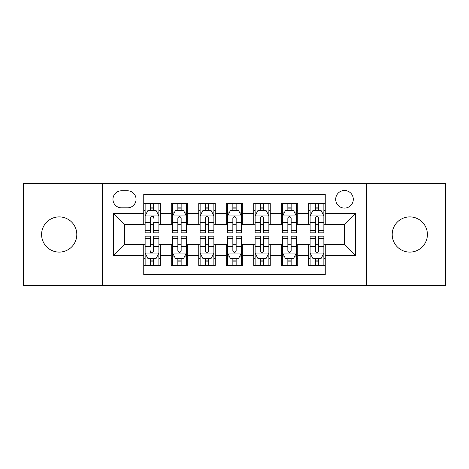 <?xml version="1.0" encoding="UTF-8"?>
<svg xmlns="http://www.w3.org/2000/svg" width="469" height="469" viewBox="0 0 469 469"><rect width="100%" height="100%" fill="white"/><g stroke="black" fill="none" stroke-linecap="round" stroke-linejoin="round"><path stroke-width="0.7" d="M409.8 216.901A17.599 17.599 0 0 0 392.201 234.5A17.599 17.599 0 0 0 409.8 252.099A17.599 17.599 0 0 0 427.4 234.5A17.599 17.599 0 0 0 409.8 216.901M59.2 216.901A17.599 17.599 0 0 0 41.6 234.5A17.599 17.599 0 0 0 59.2 252.099A17.599 17.599 0 0 0 76.799 234.5A17.599 17.599 0 0 0 59.2 216.901M344.492 190.502A8.8 8.8 0 0 0 335.693 199.302A8.8 8.8 0 0 0 344.492 208.101A8.8 8.8 0 0 0 353.292 199.302A8.8 8.8 0 0 0 344.492 190.502M366.494 285.375L445.55 285.375L445.55 183.625L366.494 183.625L366.494 285.375L102.506 285.375L102.506 183.625L23.45 183.625L23.45 285.375L102.506 285.375M325.246 203.564L308.743 203.564L308.743 213.6L297.745 213.6L297.745 224.598L308.743 224.598L308.743 213.6M297.745 213.6L297.745 203.564L281.248 203.564L281.248 213.6L270.25 213.6L270.25 224.598L281.248 224.598L281.248 213.6M270.25 213.6L270.25 203.564L253.747 203.564L253.747 213.6L242.749 213.6L242.749 224.598L253.747 224.598L253.747 213.6M242.749 213.6L242.749 203.564L226.251 203.564L226.251 213.6L215.253 213.6L215.253 224.598L226.251 224.598L226.251 213.6M215.253 213.6L215.253 203.564L198.75 203.564L198.75 213.6L187.752 213.6L187.752 224.598L198.75 224.598L198.75 213.6M187.752 213.6L187.752 203.564L171.255 203.564L171.255 224.598L160.257 224.598L160.257 203.564L143.754 203.564M143.754 265.436L160.257 265.436L160.257 244.402L171.255 244.402L171.255 265.436L187.752 265.436L187.752 244.402L198.75 244.402L198.75 255.4L187.752 255.4M198.75 255.4L198.75 265.436L215.253 265.436L215.253 244.402L226.251 244.402L226.251 255.4L215.253 255.4M226.251 255.4L226.251 265.436L242.749 265.436L242.749 244.402L253.747 244.402L253.747 255.4L242.749 255.4M253.747 255.4L253.747 265.436L270.25 265.436L270.25 244.402L281.248 244.402L281.248 255.4L270.25 255.4M281.248 255.4L281.248 265.436L297.745 265.436L297.745 244.402L308.743 244.402L308.743 255.4L297.745 255.4M121.483 207.826L127.533 207.826A8.524 8.524 0 0 0 136.057 199.302A8.524 8.524 0 0 0 127.533 190.777L121.483 190.777A8.524 8.524 0 0 0 112.959 199.302A8.524 8.524 0 0 0 121.483 207.826M366.494 183.625L102.506 183.625M325.246 213.6L325.246 194.354L143.754 194.354L143.754 224.598L124.508 224.598L124.508 244.402L143.754 244.402L143.754 274.646L325.246 274.646L325.246 244.402L344.492 244.402L344.492 224.598L325.246 224.598L325.246 213.6L355.49 213.6L355.49 255.4L325.246 255.4M143.754 255.4L113.51 255.4L113.51 213.6L143.754 213.6M308.743 255.4L308.743 265.436L325.246 265.436M143.754 210.44L145.132 210.44M150.356 210.44L153.656 210.44M158.88 210.44L160.257 210.44M143.754 224.323L145.132 224.323M150.356 224.323L153.656 224.323M158.88 224.323L160.257 224.323M143.754 244.677L145.132 244.677M150.356 244.677L153.656 244.677M158.88 244.677L160.257 244.677M143.754 258.56L145.132 258.56M150.356 258.56L153.656 258.56M158.88 258.56L160.257 258.56M171.255 224.323L172.627 224.323M177.851 224.323L181.151 224.323M186.381 224.323L187.752 224.323M171.255 210.44L172.627 210.44M177.851 210.44L181.151 210.44M186.381 210.44L187.752 210.44M171.255 244.677L172.627 244.677M177.851 244.677L181.151 244.677M186.381 244.677L187.752 244.677M171.255 258.56L172.627 258.56M177.851 258.56L181.151 258.56M186.381 258.56L187.752 258.56M198.75 244.677L200.128 244.677M205.352 244.677L208.652 244.677M213.876 244.677L215.253 244.677M198.75 258.56L200.128 258.56M205.352 258.56L208.652 258.56M213.876 258.56L215.253 258.56M198.75 210.44L200.128 210.44M205.352 210.44L208.652 210.44M213.876 210.44L215.253 210.44M198.75 224.323L200.128 224.323M205.352 224.323L208.652 224.323M213.876 224.323L215.253 224.323M226.251 244.677L227.623 244.677M232.853 244.677L236.147 244.677M241.377 244.677L242.749 244.677M226.251 258.56L227.623 258.56M232.853 258.56L236.147 258.56M241.377 258.56L242.749 258.56M226.251 210.44L227.623 210.44M232.853 210.44L236.147 210.44M241.377 210.44L242.749 210.44M226.251 224.323L227.623 224.323M232.853 224.323L236.147 224.323M241.377 224.323L242.749 224.323M253.747 244.677L255.124 244.677M260.348 244.677L263.648 244.677M268.872 244.677L270.25 244.677M253.747 258.56L255.124 258.56M260.348 258.56L263.648 258.56M268.872 258.56L270.25 258.56M253.747 210.44L255.124 210.44M260.348 210.44L263.648 210.44M268.872 210.44L270.25 210.44M253.747 224.323L255.124 224.323M260.348 224.323L263.648 224.323M268.872 224.323L270.25 224.323M281.248 244.677L282.619 244.677M287.849 244.677L291.149 244.677M296.373 244.677L297.745 244.677M281.248 258.56L282.619 258.56M287.849 258.56L291.149 258.56M296.373 258.56L297.745 258.56M281.248 210.44L282.619 210.44M287.849 210.44L291.149 210.44M296.373 210.44L297.745 210.44M281.248 224.323L282.619 224.323M287.849 224.323L291.149 224.323M296.373 224.323L297.745 224.323M308.743 244.677L310.12 244.677M315.344 244.677L318.644 244.677M323.868 244.677L325.246 244.677M308.743 258.56L310.12 258.56M315.344 258.56L318.644 258.56M323.868 258.56L325.246 258.56M308.743 210.44L310.12 210.44M315.344 210.44L318.644 210.44M323.868 210.44L325.246 210.44M308.743 224.323L310.12 224.323M315.344 224.323L318.644 224.323M323.868 224.323L325.246 224.323M124.508 224.598L113.51 213.6M124.508 244.402L113.51 255.4M355.49 213.6L344.492 224.598M355.49 255.4L344.492 244.402M153.656 203.564L153.656 210.575L153.656 207.14L150.356 207.14M158.88 230.607L153.656 230.607L153.656 232.853L158.88 232.853L158.88 216.074L156.13 210.575L147.882 210.575L145.132 216.074L145.132 222.447L145.132 203.564M145.132 227.412L145.132 229.277M145.132 212.146L145.132 207.14M145.132 230.607L145.132 232.853L150.356 232.853L150.356 230.607L145.132 230.607L145.132 222.447L150.356 222.447L150.356 227.412M158.88 212.146L158.88 207.14M153.656 230.607L153.656 222.447L158.88 222.447L158.88 203.564M150.356 210.575L150.356 203.564M153.656 227.412L153.656 229.277M150.356 230.607L150.356 218.138C151.458 216.021 152.554 216.021 153.656 218.138L153.656 215.939M150.356 265.436L150.356 258.425L150.356 261.86L153.656 261.86M145.132 238.393L150.356 238.393L150.356 236.147L145.132 236.147L145.132 252.926L147.882 258.425L156.13 258.425L158.88 252.926L158.88 246.553L158.88 265.436M158.88 241.588L158.88 239.723M158.88 256.854L158.88 261.86M158.88 238.393L158.88 236.147L153.656 236.147L153.656 238.393L158.88 238.393L158.88 246.553L153.656 246.553L153.656 241.588M145.132 256.854L145.132 261.86M150.356 238.393L150.356 246.553L145.132 246.553L145.132 265.436M153.656 258.425L153.656 265.436M150.356 241.588L150.356 239.723M153.656 238.393L153.656 250.862C152.554 252.979 151.452 252.979 150.356 250.862L150.356 253.061M181.151 207.14L177.851 207.14M186.381 230.607L181.151 230.607L181.151 232.853L186.381 232.853L186.381 216.074L183.625 210.575L175.377 210.575L172.627 216.074L172.627 232.853L177.851 232.853L177.851 230.607L172.627 230.607M172.627 216.074L172.627 203.564M186.381 216.074L186.381 203.564M177.851 210.575L177.851 203.564M181.151 203.564L181.151 210.575M181.151 230.607L181.151 218.138C180.055 216.021 178.953 216.021 177.851 218.138L177.851 230.607M208.652 207.14L205.352 207.14M213.876 230.607L208.652 230.607L208.652 232.853L213.876 232.853L213.876 216.074L211.126 210.575L202.878 210.575L200.128 216.074L200.128 232.853L205.352 232.853L205.352 230.607L200.128 230.607M200.128 216.074L200.128 203.564M213.876 216.074L213.876 203.564M205.352 210.575L205.352 203.564M208.652 203.564L208.652 210.575M208.652 230.607L208.652 218.138C207.556 216.021 206.454 216.021 205.352 218.138L205.352 230.607M236.147 207.14L232.853 207.14M241.377 230.607L236.147 230.607L236.147 232.853L241.377 232.853L241.377 216.074L238.627 210.575L230.373 210.575L227.623 216.074L227.623 232.853L232.853 232.853L232.853 230.607L227.623 230.607M227.623 216.074L227.623 203.564M241.377 216.074L241.377 203.564M232.853 210.575L232.853 203.564M236.147 203.564L236.147 210.575M236.147 230.607L236.147 218.138C235.051 216.021 233.949 216.021 232.853 218.138L232.853 230.607M263.648 207.14L260.348 207.14M268.872 230.607L263.648 230.607L263.648 232.853L268.872 232.853L268.872 216.074L266.122 210.575L257.874 210.575L255.124 216.074L255.124 232.853L260.348 232.853L260.348 230.607L255.124 230.607M255.124 216.074L255.124 203.564M268.872 216.074L268.872 203.564M260.348 210.575L260.348 203.564M263.648 203.564L263.648 210.575M263.648 230.607L263.648 218.138C262.552 216.021 261.45 216.021 260.348 218.138L260.348 230.607M177.851 261.86L181.151 261.86M172.627 238.393L177.851 238.393L177.851 236.147L172.627 236.147L172.627 252.926L175.377 258.425L183.625 258.425L186.381 252.926L186.381 236.147L181.151 236.147L181.151 238.393L186.381 238.393M186.381 252.926L186.381 265.436M172.627 252.926L172.627 265.436M181.151 258.425L181.151 265.436M177.851 265.436L177.851 258.425M177.851 238.393L177.851 250.862C178.953 252.979 180.049 252.979 181.151 250.862L181.151 238.393M205.352 261.86L208.652 261.86M200.128 238.393L205.352 238.393L205.352 236.147L200.128 236.147L200.128 252.926L202.878 258.425L211.126 258.425L213.876 252.926L213.876 236.147L208.652 236.147L208.652 238.393L213.876 238.393M213.876 252.926L213.876 265.436M200.128 252.926L200.128 265.436M208.652 258.425L208.652 265.436M205.352 265.436L205.352 258.425M205.352 238.393L205.352 250.862C206.448 252.979 207.55 252.979 208.652 250.862L208.652 238.393M232.853 261.86L236.147 261.86M227.623 238.393L232.853 238.393L232.853 236.147L227.623 236.147L227.623 252.926L230.373 258.425L238.627 258.425L241.377 252.926L241.377 236.147L236.147 236.147L236.147 238.393L241.377 238.393M241.377 252.926L241.377 265.436M227.623 252.926L227.623 265.436M236.147 258.425L236.147 265.436M232.853 265.436L232.853 258.425M232.853 238.393L232.853 250.862C233.949 252.979 235.051 252.979 236.147 250.862L236.147 238.393M260.348 261.86L263.648 261.86M255.124 238.393L260.348 238.393L260.348 236.147L255.124 236.147L255.124 252.926L257.874 258.425L266.122 258.425L268.872 252.926L268.872 236.147L263.648 236.147L263.648 238.393L268.872 238.393M268.872 252.926L268.872 265.436M255.124 252.926L255.124 265.436M263.648 258.425L263.648 265.436M260.348 265.436L260.348 258.425M260.348 238.393L260.348 250.862C261.444 252.979 262.546 252.979 263.648 250.862L263.648 238.393M291.149 207.14L287.849 207.14M296.373 230.607L291.149 230.607L291.149 232.853L296.373 232.853L296.373 216.074L293.623 210.575L285.375 210.575L282.619 216.074L282.619 232.853L287.849 232.853L287.849 230.607L282.619 230.607M282.619 216.074L282.619 203.564M296.373 216.074L296.373 203.564M287.849 210.575L287.849 203.564M291.149 203.564L291.149 210.575M291.149 230.607L291.149 218.138C290.047 216.021 288.951 216.021 287.849 218.138L287.849 230.607M287.849 261.86L291.149 261.86M282.619 238.393L287.849 238.393L287.849 236.147L282.619 236.147L282.619 252.926L285.375 258.425L293.623 258.425L296.373 252.926L296.373 236.147L291.149 236.147L291.149 238.393L296.373 238.393M296.373 252.926L296.373 265.436M282.619 252.926L282.619 265.436M291.149 258.425L291.149 265.436M287.849 265.436L287.849 258.425M287.849 238.393L287.849 250.862C288.945 252.979 290.047 252.979 291.149 250.862L291.149 238.393M318.644 207.14L315.344 207.14M323.868 230.607L318.644 230.607L318.644 232.853L323.868 232.853L323.868 216.074L321.118 210.575L312.87 210.575L310.12 216.074L310.12 232.853L315.344 232.853L315.344 230.607L310.12 230.607M310.12 216.074L310.12 203.564M323.868 216.074L323.868 203.564M315.344 210.575L315.344 203.564M318.644 203.564L318.644 210.575M318.644 230.607L318.644 218.138C317.548 216.021 316.446 216.021 315.344 218.138L315.344 230.607M315.344 261.86L318.644 261.86M310.12 238.393L315.344 238.393L315.344 236.147L310.12 236.147L310.12 252.926L312.87 258.425L321.118 258.425L323.868 252.926L323.868 236.147L318.644 236.147L318.644 238.393L323.868 238.393M323.868 252.926L323.868 265.436M310.12 252.926L310.12 265.436M318.644 258.425L318.644 265.436M315.344 265.436L315.344 258.425M315.344 238.393L315.344 250.862C316.446 252.979 317.542 252.979 318.644 250.862L318.644 238.393M171.255 255.4L160.257 255.4M171.255 213.6L160.257 213.6M158.809 215.939L145.197 215.939M145.132 212.088L147.125 212.088M156.886 212.088L158.88 212.088M153.656 208.887L150.356 208.887M145.197 253.061L158.809 253.061M158.88 256.912L156.886 256.912M147.125 256.912L145.132 256.912M150.356 260.113L153.656 260.113M186.31 215.939L172.698 215.939M172.627 212.088L174.62 212.088M184.387 212.088L186.381 212.088M177.851 222.447L172.627 222.447M186.381 222.447L181.151 222.447M181.151 208.887L177.851 208.887M213.805 215.939L200.199 215.939M200.128 212.088L202.121 212.088M211.882 212.088L213.876 212.088M205.352 222.447L200.128 222.447M213.876 222.447L208.652 222.447M208.652 208.887L205.352 208.887M241.306 215.939L227.694 215.939M227.623 212.088L229.617 212.088M239.383 212.088L241.377 212.088M232.853 222.447L227.623 222.447M241.377 222.447L236.147 222.447M236.147 208.887L232.853 208.887M268.801 215.939L255.195 215.939M255.124 212.088L257.118 212.088M266.879 212.088L268.872 212.088M260.348 222.447L255.124 222.447M268.872 222.447L263.648 222.447M263.648 208.887L260.348 208.887M172.698 253.061L186.31 253.061M186.381 256.912L184.387 256.912M174.62 256.912L172.627 256.912M181.151 246.553L186.381 246.553M172.627 246.553L177.851 246.553M177.851 260.113L181.151 260.113M200.199 253.061L213.805 253.061M213.876 256.912L211.882 256.912M202.121 256.912L200.128 256.912M208.652 246.553L213.876 246.553M200.128 246.553L205.352 246.553M205.352 260.113L208.652 260.113M227.694 253.061L241.306 253.061M241.377 256.912L239.383 256.912M229.617 256.912L227.623 256.912M236.147 246.553L241.377 246.553M227.623 246.553L232.853 246.553M232.853 260.113L236.147 260.113M255.195 253.061L268.801 253.061M268.872 256.912L266.879 256.912M257.118 256.912L255.124 256.912M263.648 246.553L268.872 246.553M255.124 246.553L260.348 246.553M260.348 260.113L263.648 260.113M296.302 215.939L282.69 215.939M282.619 212.088L284.613 212.088M294.38 212.088L296.373 212.088M287.849 222.447L282.619 222.447M296.373 222.447L291.149 222.447M291.149 208.887L287.849 208.887M282.69 253.061L296.302 253.061M296.373 256.912L294.38 256.912M284.613 256.912L282.619 256.912M291.149 246.553L296.373 246.553M282.619 246.553L287.849 246.553M287.849 260.113L291.149 260.113M323.803 215.939L310.191 215.939M310.12 212.088L312.114 212.088M321.875 212.088L323.868 212.088M315.344 222.447L310.12 222.447M323.868 222.447L318.644 222.447M318.644 208.887L315.344 208.887M310.191 253.061L323.803 253.061M323.868 256.912L321.875 256.912M312.114 256.912L310.12 256.912M318.644 246.553L323.868 246.553M310.12 246.553L315.344 246.553M315.344 260.113L318.644 260.113"/></g></svg>
